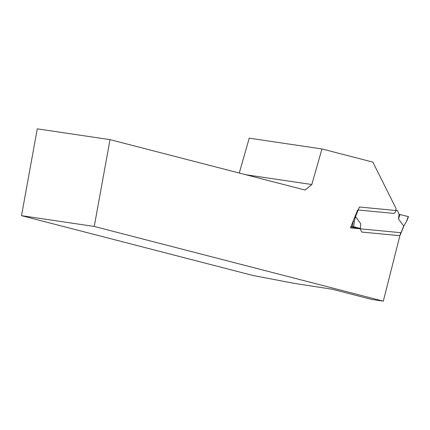 <?xml version="1.0" encoding="UTF-8"?>
<svg xmlns="http://www.w3.org/2000/svg" width="430" height="430" viewBox="0 0 430 430"><rect width="100%" height="100%" fill="white"/><g stroke="black" fill="none" stroke-linecap="round" stroke-linejoin="round"><path stroke-width="0.64" d="M383.307 301.15L371.665 299.425L332.428 289.283L293.674 283.279L252.765 275.431L21.5 215.666L94.24 226.454L110.021 139.637L305.117 190.055L311.809 184.518L321.962 148.957L372.853 162.11L395.949 208.314A3.531 1.956 -81.6 0 1 393.563 213.387L357.652 209.937L350.45 227.868L400.658 232.689L383.307 301.15L94.24 226.454M239.268 173.032L249.223 138.17L321.962 148.957M110.021 139.637L37.276 128.85L21.5 215.666M245.885 174.747L311.809 184.518M403.813 226.277L399.889 235.715M355.067 216.376L355.513 216.661L359.394 207.002L397.594 210.668L399.067 214.328L408.5 216.629L406.673 221.246L403.722 226.056L399.841 235.71L361.641 232.044L360.163 228.384L350.799 226.997M397.594 210.668L395.923 210.421M360.163 228.384L351.149 226.126M352.482 226.325L352.992 221.536M353.041 221.541L354.261 221.858L353.707 226.562M355.513 216.661L360.77 223.793L360.362 228.373M406.673 221.246L403.716 226.051L398.465 218.918L399.067 214.328M398.465 218.918L400.034 214.516M353.068 221.547L353.197 221.031M406.538 221.09L408.323 216.57M355.519 216.666L354.261 221.858"/></g></svg>
